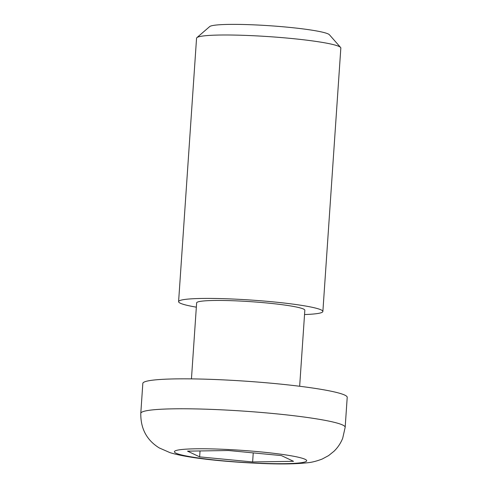 <?xml version="1.0" encoding="UTF-8"?>
<svg xmlns="http://www.w3.org/2000/svg" width="488" height="488" viewBox="0 0 488 488"><rect width="100%" height="100%" fill="white"/><g stroke="black" fill="none" stroke-linecap="round" stroke-linejoin="round"><path stroke-width="0.73" d="M142.825 383.409A102.431 9.217 3.9 0 1 245.647 381.177A102.431 9.217 3.9 0 1 347.212 397.342L345.175 427.275A102.431 9.217 3.9 0 0 273.579 413.562A102.431 9.217 3.9 0 0 140.788 413.342L142.825 383.409M228.439 450.515L187.544 451.144L199.641 456.866L252.625 461.947L293.514 461.319L281.423 455.597L228.439 450.515M196.89 37.649L209.675 26.59A60.256 5.423 3.9 0 1 269.876 25.748A60.256 5.423 3.9 0 1 329.412 34.752L340.575 47.446A72.303 6.509 -176.1 0 0 269.138 36.643A72.303 6.509 -176.1 0 0 196.89 37.649A72.303 6.509 -176.1 0 0 196.554 38.216L178.596 301.639A72.303 6.509 3.9 0 1 251.18 300.065A72.303 6.509 3.9 0 1 322.873 311.472A72.303 6.509 3.9 0 1 304.543 314.54M322.873 311.472L340.831 48.05A72.303 6.509 -176.1 0 0 340.575 47.446M196.341 307.166A72.303 6.509 3.9 0 1 178.596 301.639M191.448 378.883L196.633 302.871A54.229 4.88 3.9 0 1 251.064 301.688A54.229 4.88 3.9 0 1 304.835 310.246L299.656 386.258M253.241 452.894L252.625 461.947M200.043 450.955L199.641 456.866M260.33 451.864A66.276 5.966 -176.1 0 0 175.991 453.169A66.276 5.966 -176.1 0 0 285.273 463.661A66.276 5.966 -176.1 0 0 260.33 451.864M140.788 413.342C140.587 428.635 146.729 440.164 159.216 447.917L169.989 452.638C188.148 458.311 227.115 462.069 263.782 463.57C281.637 464.253 296.009 464.003 306.909 462.819C311.35 462.49 316.444 461.233 322.19 459.043L328.607 455.597L333.981 451.272C337.787 447.594 340.691 443.256 342.698 438.255L345.175 427.275"/></g></svg>
